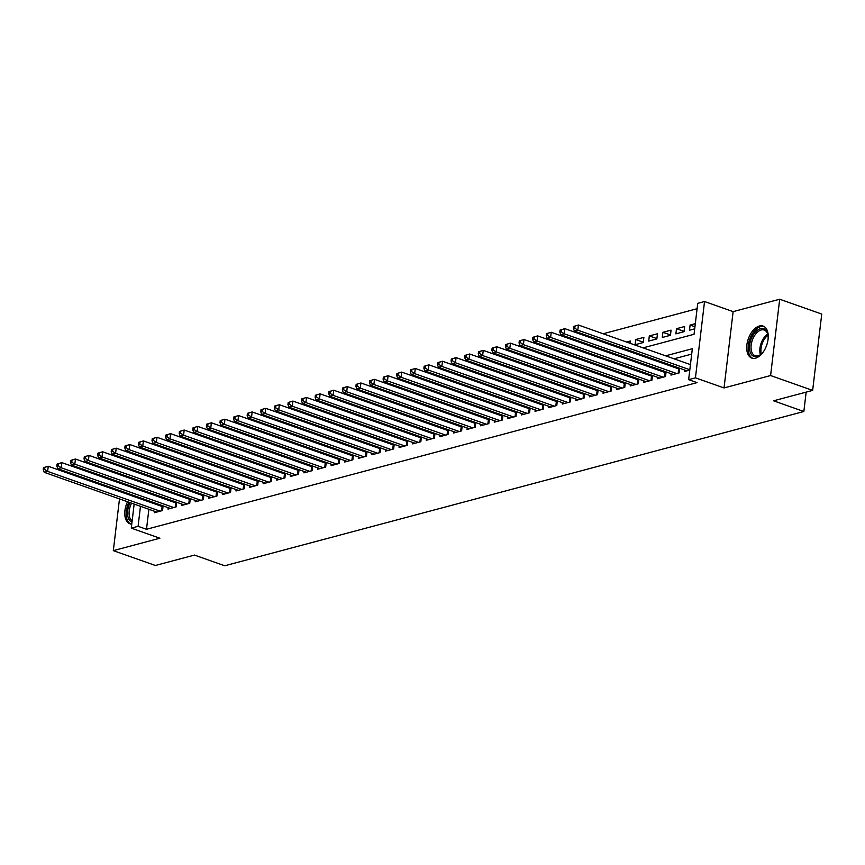 <?xml version="1.0" encoding="UTF-8"?>
<svg xmlns="http://www.w3.org/2000/svg" width="865" height="865" viewBox="0 0 865 865"><rect width="100%" height="100%" fill="white"/><g stroke="black" fill="none" stroke-linecap="round" stroke-linejoin="round"><path stroke-width="1.3" d="M759.394 326.008A16.976 9.731 -70.5 0 0 747.414 341.88A16.976 9.731 -70.5 0 0 751.815 358.099A16.976 9.731 -70.5 0 0 755.556 358.175A16.976 9.731 -70.5 0 0 767.536 342.302A16.976 9.731 -70.5 0 0 763.125 326.083A16.976 9.731 -70.5 0 0 759.394 326.008M132.183 494.964A16.976 9.731 -70.5 0 0 131.512 495.667M127.523 501.743A16.976 9.731 -70.5 0 0 129.891 523.779A16.976 9.731 -70.5 0 0 131.761 524.104M643.063 347.86L694.054 334.279L697.741 303.345L704.543 301.528L695.438 377.843L688.637 379.659L692.335 348.714L665.618 355.829M733.131 311.627L724.037 387.942L770.596 375.54L812.646 390.396L821.75 314.082L779.7 299.225L733.131 311.627L704.543 301.528M135.448 470.852L133.924 471.252M146.109 450.287L147.18 450.005L147.104 450.643M156.046 452.849L147.18 450.005M697.104 308.719L603.132 333.76M591.054 336.972L589.53 337.382M577.463 340.594L575.939 340.994M563.872 344.216L562.347 344.616M550.27 347.838L548.756 348.238M536.678 351.46L535.154 351.86M523.087 355.082L521.563 355.483M509.496 358.705L507.971 359.105M495.894 362.316L494.38 362.727M482.302 365.938L480.778 366.349M468.711 369.56L467.187 369.971M455.12 373.183L453.595 373.594M441.518 376.805L440.004 377.216M427.926 380.427L426.402 380.838M414.335 384.049L412.81 384.46M400.744 387.671L399.219 388.071M387.142 391.294L385.617 391.694M373.55 394.916L372.026 395.316M359.959 398.538L358.434 398.938M346.368 402.16L344.843 402.56M332.766 405.782L331.241 406.182M319.174 409.394L317.65 409.805M305.583 413.016L304.058 413.427M291.992 416.638L290.467 417.049M278.389 420.26L276.865 420.671M264.798 423.882L263.274 424.293M251.207 427.505L249.682 427.916M237.615 431.127L236.091 431.527M224.013 434.749L222.489 435.149M210.422 438.371L208.898 438.771M196.831 441.993L195.306 442.393M183.239 445.616L181.715 446.016M169.637 449.238L168.113 449.638M770.596 375.54L779.7 299.225M122.387 474.658L122.279 475.566M121.414 482.735L121.305 483.643M120.451 490.823L120.343 491.731M119.489 498.9L113.326 550.637L159.884 538.225L131.285 528.126L134.151 504.079M812.646 390.396L773.57 400.809L803.845 411.502L224.738 565.775L194.463 555.081L155.376 565.483L113.326 550.637M684.734 370.058L684.561 371.474L689.783 370.079M671.132 373.68L670.97 375.096L679.122 372.923L679.674 368.274M657.541 377.302L657.378 378.719L665.531 376.545L666.082 371.896M643.949 380.924L643.776 382.341L651.94 380.168L652.491 375.518M630.358 384.547L630.185 385.963L638.338 383.79L638.9 379.14M616.756 388.169L616.594 389.585L624.746 387.412L625.298 382.762M603.165 391.791L603.002 393.207L611.155 391.034L611.706 386.385M589.573 395.413L589.4 396.819L597.564 394.645L598.115 390.007M575.982 399.035L575.809 400.441L583.962 398.268L584.524 393.629M562.38 402.647L562.218 404.063L570.37 401.89L570.922 397.24M548.788 406.269L548.615 407.685L556.779 405.512L557.33 400.863M535.197 409.891L535.024 411.308L543.188 409.134L543.739 404.485M521.606 413.513L521.433 414.93L529.585 412.756L530.148 408.107M508.004 417.135L507.842 418.552L515.994 416.379L516.546 411.729M494.412 420.758L494.239 422.174L502.403 420.001L502.954 415.351M480.821 424.38L480.648 425.796L488.812 423.623L489.363 418.974M467.23 428.002L467.057 429.418L475.209 427.245L475.772 422.596M453.628 431.624L453.465 433.041L461.618 430.867L462.17 426.218M440.036 435.246L439.863 436.663L448.027 434.489L448.578 429.84M426.445 438.869L426.272 440.274L434.435 438.112L434.987 433.462M412.854 442.491L412.681 443.896L420.833 441.723L421.396 437.085M399.252 446.113L399.089 447.519L407.242 445.345L407.793 440.707M385.66 449.724L385.487 451.141L393.651 448.967L394.202 444.318M372.069 453.346L371.896 454.763L380.059 452.59L380.611 447.94M358.478 456.969L358.305 458.385L366.457 456.212L367.019 451.562M344.875 460.591L344.713 462.007L352.866 459.834L353.417 455.185M331.284 464.213L331.111 465.63L339.275 463.456L339.826 458.807M317.693 467.835L317.52 469.252L325.683 467.078L326.235 462.429M304.091 471.457L303.929 472.874L312.081 470.701L312.643 466.051M290.499 475.08L290.337 476.496L298.49 474.323L299.041 469.673M276.908 478.702L276.735 480.118L284.899 477.945L285.45 473.296M263.317 482.324L263.144 483.74L271.296 481.567L271.859 476.918M249.715 485.946L249.553 487.352L257.705 485.189L258.257 480.54M236.123 489.568L235.961 490.974L244.114 488.801L244.665 484.162M222.532 493.18L222.359 494.596L230.523 492.423L231.074 487.784M208.941 496.802L208.768 498.218L216.92 496.045L217.483 491.396M195.339 500.424L195.176 501.841L203.329 499.667L203.881 495.018M181.747 504.046L181.585 505.463L189.738 503.289L190.289 498.64M168.156 507.668L167.983 509.085L176.146 506.912L176.698 502.262M165.821 464.732L164.296 465.132M179.412 461.11L177.887 461.51M193.003 457.488L191.479 457.888M206.605 453.865L205.081 454.276M220.197 450.243L218.672 450.654M233.788 446.621L232.263 447.032M247.379 442.999L245.865 443.41M260.981 439.377L259.457 439.788M274.573 435.755L273.048 436.165M288.164 432.132L286.639 432.543M301.755 428.521L300.242 428.921M315.357 424.899L313.833 425.299M328.949 421.277L327.424 421.677M342.54 417.654L341.015 418.055M356.131 414.032L354.618 414.432M369.733 410.41L368.209 410.81M383.325 406.788L381.8 407.199M396.916 403.166L395.392 403.577M410.507 399.543L408.994 399.954M424.11 395.921L422.585 396.332M437.701 392.299L436.176 392.71M451.292 388.677L449.768 389.088M464.883 385.055L463.37 385.466M478.486 381.443L476.961 381.843M492.077 377.821L490.552 378.221M505.668 374.199L504.144 374.599M519.26 370.577L517.746 370.977M532.862 366.955L531.337 367.355M546.453 363.332L544.928 363.733M560.044 359.71L558.52 360.121M573.646 356.088L572.122 356.499M587.238 352.466L585.713 352.877M600.829 348.844L599.304 349.255M614.42 345.221L612.896 345.632M630.012 343.254L630.282 341.005L626.498 342.01M643.301 342.226L635.721 339.556L643.874 337.382L643.257 342.54L635.105 344.713L635.721 339.556M656.892 338.604L649.312 335.934L657.465 333.76L656.859 338.918L648.696 341.091L649.312 335.934M670.483 334.982L662.904 332.311L671.067 330.138L670.451 335.296L662.287 337.469L662.904 332.311M684.074 331.36L676.506 328.689L684.658 326.516L684.042 331.673L675.889 333.847L676.506 328.689M155.592 452.979L155.516 453.606M154.662 460.786L154.554 461.694M153.7 468.873L153.592 469.782M152.737 476.95L152.629 477.858M159.376 470.874L159.311 471.457L160.285 471.198M167.81 466.376L167.918 465.467M172.978 467.262L172.903 467.835L173.876 467.576M181.412 462.753L181.52 461.856M186.57 463.64L186.505 464.213L187.467 463.954M195.003 459.131L195.112 458.234M200.161 460.018L200.096 460.591L201.069 460.331M208.595 455.509L208.703 454.612M213.752 456.396L213.687 456.969L214.661 456.709M222.186 451.898L222.294 450.989M227.354 452.773L227.279 453.346L228.252 453.087M235.788 448.275L235.896 447.367M240.946 449.151L240.881 449.724L241.843 449.465M249.38 444.653L249.488 443.745M254.537 445.529L254.472 446.102L255.445 445.843M262.971 441.031L263.079 440.123M268.128 441.907L268.063 442.48L269.037 442.231M276.562 437.409L276.67 436.501M281.731 438.285L281.655 438.869L282.628 438.609M290.164 433.787L290.272 432.878M295.322 434.663L295.257 435.246L296.219 434.987M303.756 430.164L303.864 429.256M308.913 431.04L308.848 431.624L309.821 431.365M317.347 426.542L317.455 425.634M322.504 427.418L322.44 428.002L323.413 427.743M330.938 422.92L331.046 422.012M336.107 423.796L336.031 424.38L337.004 424.12M344.54 419.298L344.648 418.39M349.698 420.185L349.633 420.758L350.595 420.498M358.132 415.676L358.24 414.778M363.289 416.562L363.224 417.135L364.197 416.876M371.723 412.054L371.831 411.156M376.881 412.94L376.816 413.513L377.789 413.254M385.314 408.431L385.422 407.534M390.483 409.318L390.407 409.891L391.38 409.632M398.916 404.82L399.025 403.912M404.074 405.696L404.009 406.269L404.971 406.009M412.508 401.198L412.616 400.29M417.665 402.074L417.6 402.647L418.574 402.387M426.099 397.576L426.207 396.667M431.257 398.451L431.192 399.025L432.165 398.765M439.701 393.953L439.798 393.045M444.859 394.829L444.783 395.402L445.756 395.154M453.292 390.331L453.401 389.423M458.45 391.207L458.385 391.791L459.347 391.531M466.884 386.709L466.992 385.801M472.041 387.585L471.976 388.169L472.95 387.909M480.475 383.087L480.583 382.179M485.643 383.963L485.568 384.547L486.541 384.287M494.077 379.465L494.185 378.556M499.235 380.341L499.159 380.924L500.132 380.665M507.668 375.843L507.777 374.934M512.826 376.718L512.761 377.302L513.724 377.043M521.26 372.22L521.368 371.323M526.417 373.107L526.353 373.68L527.326 373.421M534.851 368.598L534.959 367.701M540.019 369.485L539.944 370.058L540.917 369.798M548.453 364.976L548.561 364.079M553.611 365.863L553.535 366.436L554.508 366.176M562.045 361.365L562.153 360.456M567.202 362.24L567.137 362.813L568.1 362.554M575.636 357.742L575.744 356.834M580.793 358.618L580.729 359.191L581.702 358.932M589.227 354.12L589.335 353.212M594.396 354.996L594.32 355.569L595.293 355.31M602.829 350.498L602.937 349.59M607.987 351.374L607.911 351.947L608.884 351.698M616.421 346.876L616.529 345.968M621.578 347.752L621.513 348.325L622.476 348.076M695.319 323.672L690.097 325.067L689.481 330.225L694.703 328.83M148.877 509.28L146.488 529.293L697.049 382.622L688.637 379.659M691.686 354.099L674.03 358.802M661.963 362.013L660.438 362.424M648.372 365.636L646.847 366.046M634.769 369.258L633.256 369.669M621.178 372.88L619.654 373.291M607.587 376.502L606.062 376.913M593.995 380.124L592.471 380.535M580.393 383.746L578.88 384.147M566.802 387.369L565.277 387.769M553.211 390.991L551.686 391.391M539.619 394.613L538.095 395.013M526.017 398.235L524.504 398.635M512.426 401.857L510.901 402.257M498.835 405.469L497.31 405.88M485.243 409.091L483.719 409.502M471.641 412.713L470.117 413.124M458.05 416.335L456.525 416.746M444.459 419.957L442.934 420.368M430.867 423.58L429.343 423.991M417.265 427.202L415.741 427.602M403.674 430.824L402.149 431.224M390.083 434.446L388.558 434.846M376.491 438.068L374.967 438.469M362.889 441.691L361.365 442.091M349.298 445.313L347.773 445.713M335.707 448.924L334.182 449.335M322.115 452.546L320.591 452.957M308.513 456.169L306.989 456.579M294.922 459.791L293.397 460.202M281.33 463.413L279.806 463.824M267.739 467.035L266.215 467.446M254.137 470.657L252.612 471.068M240.546 474.279L239.021 474.68M226.954 477.902L225.43 478.302M213.363 481.524L211.838 481.924M199.761 485.146L198.236 485.546M186.17 488.768L184.645 489.168M172.578 492.39L171.054 492.791M158.987 496.002L157.462 496.413M149.84 501.203L149.731 502.111M154.565 511.291L154.392 512.707L162.544 510.534L163.107 505.884M162.306 505.603L160.782 506.014M175.898 501.981L174.384 502.392M189.5 498.359L187.975 498.77M203.091 494.737L201.567 495.148M216.683 491.115L215.158 491.525M230.274 487.503L228.76 487.903M243.876 483.881L242.351 484.281M257.467 480.259L255.943 480.659M271.059 476.637L269.534 477.037M284.65 473.014L283.136 473.414M298.252 469.392L296.727 469.792M311.843 465.77L310.319 466.181M325.435 462.148L323.91 462.559M339.026 458.526L337.512 458.937M352.628 454.904L351.104 455.314M366.219 451.281L364.695 451.692M379.811 447.659L378.286 448.07M393.413 444.037L391.888 444.448M407.004 440.426L405.48 440.826M420.595 436.803L419.071 437.203M434.187 433.181L432.662 433.581M447.789 429.559L446.264 429.959M461.38 425.937L459.856 426.337M474.971 422.315L473.447 422.715M488.563 418.692L487.038 419.103M502.165 415.07L500.64 415.481M515.756 411.448L514.232 411.859M529.348 407.826L527.823 408.237M542.939 404.204L541.414 404.615M556.541 400.582L555.016 400.992M570.132 396.97L568.608 397.37M583.724 393.348L582.199 393.748M597.315 389.726L595.79 390.126M610.917 386.104L609.393 386.504M624.508 382.481L622.984 382.881M638.1 378.859L636.575 379.259M651.691 375.237L650.166 375.648M665.293 371.615L663.769 372.026M678.884 367.993L677.36 368.404M803.845 411.502L806.158 392.126M724.037 387.942L695.438 377.843M146.488 529.293L138.086 526.32L131.285 528.126M153.678 478.226L155.203 477.826M167.269 474.604L168.794 474.204M180.861 470.982L182.385 470.582M194.452 467.37L195.977 466.959M208.054 463.748L209.579 463.337M221.645 460.126L223.17 459.715M235.237 456.504L236.761 456.093M248.828 452.882L250.353 452.471M262.43 449.259L263.955 448.849M276.022 445.637L277.546 445.237M289.613 442.015L291.137 441.615M303.204 438.393L304.729 437.993M316.806 434.771L318.331 434.371M330.398 431.148L331.922 430.748M343.989 427.526L345.513 427.126M357.591 423.915L359.105 423.504M371.182 420.293L372.707 419.882M384.774 416.671L386.298 416.26M398.365 413.048L399.889 412.637M411.967 409.426L413.481 409.015M425.558 405.804L427.083 405.393M439.15 402.182L440.674 401.771M452.741 398.56L454.266 398.16M466.343 394.937L467.857 394.537M479.934 391.315L481.459 390.915M493.526 387.693L495.05 387.293M507.117 384.071L508.642 383.671M520.719 380.449L522.233 380.049M534.311 376.837L535.835 376.426M547.902 373.215L549.426 372.804M561.493 369.593L563.018 369.182M575.095 365.971L576.609 365.56M588.687 362.349L590.211 361.938M602.278 358.726L603.802 358.315M615.869 355.104L617.394 354.693M629.471 351.482L630.985 351.082M146.25 457.812L146.142 458.72M145.288 465.9L145.179 466.808M144.325 473.988L144.217 474.885M135.005 496.91L135.113 496.002M135.967 488.822L136.075 487.914M136.94 480.745L137.038 479.837M137.903 472.658L138.011 471.749M138.865 464.57L138.973 463.672M139.827 456.493L139.935 455.585M141.428 498.229L141.319 499.137M140.465 506.317L138.086 526.32M653.551 359.051L652.026 359.451M639.959 362.673L638.435 363.073M626.368 366.284L624.844 366.695M612.766 369.906L611.241 370.317M599.175 373.529L597.65 373.94M585.583 377.151L584.059 377.562M571.992 380.773L570.468 381.184M558.39 384.395L556.865 384.806M544.799 388.017L543.274 388.428M531.207 391.64L529.683 392.04M517.616 395.262L516.091 395.662M504.014 398.884L502.489 399.284M490.423 402.506L488.898 402.906M476.831 406.128L475.307 406.528M463.229 409.74L461.715 410.151M449.638 413.362L448.113 413.773M436.046 416.984L434.522 417.395M422.455 420.606L420.931 421.017M408.853 424.228L407.339 424.639M395.262 427.851L393.737 428.262M381.67 431.473L380.146 431.884M368.079 435.095L366.555 435.495M354.477 438.717L352.963 439.117M340.886 442.339L339.361 442.739M327.294 445.962L325.77 446.362M313.703 449.584L312.179 449.984M300.101 453.206L298.587 453.606M286.51 456.817L284.985 457.228M272.918 460.44L271.394 460.85M259.327 464.062L257.802 464.473M245.725 467.684L244.211 468.095M232.134 471.306L230.609 471.717M218.542 474.928L217.018 475.339M204.951 478.55L203.426 478.961M191.349 482.173L189.824 482.573M177.758 485.795L176.233 486.195M164.166 489.417L162.642 489.817M150.575 493.039L149.05 493.439M694.941 326.775L690.097 325.067M43.499 467.662L43.25 469.727L44.612 469.371L44.85 467.305L43.499 467.662L48.245 466.257L47.629 471.414L160.166 511.172M44.612 469.371L47.629 471.414L44.234 472.322L156.77 512.069M44.85 467.305L48.245 466.257L162.133 506.49A2.173 0.649 -173.2 0 0 162.858 506.685L163.009 506.706M43.25 469.727L44.234 472.322M131.999 522.103A14.694 8.423 109.5 0 1 130.128 502.662M134.453 496.715A14.694 8.423 109.5 0 1 135.091 496.164M131.567 503.171A13.602 7.796 -70.5 0 0 132.15 520.838M133.61 495.472A16.867 9.666 -70.5 0 0 132.929 496.175M128.928 502.241A16.867 9.666 -70.5 0 0 131.004 524.049M763.903 351.028A14.694 8.423 109.5 0 1 760.865 354.434A14.694 8.423 109.5 0 1 750.041 351.644A14.694 8.423 109.5 0 1 755.664 331.738A14.694 8.423 109.5 0 1 767.59 333.49A14.694 8.423 109.5 0 1 767.871 334.625A14.694 8.423 109.5 0 1 768.088 339.188M767.947 335.079A13.602 7.796 -70.5 0 0 767.785 334.463A13.602 7.796 -70.5 0 0 764.195 330.041A13.602 7.796 -70.5 0 0 754.226 336.171A13.602 7.796 -70.5 0 0 751.534 351.266A13.602 7.796 -70.5 0 0 755.123 355.688A13.602 7.796 -70.5 0 0 761.222 354.131M764.163 326.57A16.867 9.666 -70.5 0 0 751.955 334.485A16.867 9.666 -70.5 0 0 748.744 352.996A16.867 9.666 -70.5 0 0 752.928 358.37M57.09 464.051L56.841 466.105L58.204 465.748L58.452 463.683L57.09 464.051L61.837 462.634L61.22 467.792L173.768 507.55M58.204 465.748L61.22 467.792L57.825 468.7L170.362 508.447M58.452 463.683L61.837 462.634L175.725 502.868A2.173 0.649 -173.2 0 0 176.449 503.062L176.601 503.095M56.841 466.105L57.825 468.7M70.681 460.429L70.443 462.483L71.795 462.126L72.044 460.061L70.681 460.429L75.439 459.012L74.823 464.17L187.359 503.927M71.795 462.126L74.823 464.17L71.417 465.078L183.964 504.825M72.044 460.061L75.439 459.012L189.316 499.246A2.173 0.649 -173.2 0 0 190.041 499.44L190.192 499.473M70.443 462.483L71.417 465.078M84.283 456.807L84.035 458.861L85.386 458.504L85.635 456.439L84.283 456.807L89.03 455.39L88.414 460.548L200.95 500.305M85.386 458.504L88.414 460.548L85.019 461.456L197.555 501.213M85.635 456.439L89.03 455.39L202.918 495.623A2.173 0.649 -173.2 0 0 203.643 495.818L203.783 495.85M84.035 458.861L85.019 461.456M97.875 453.184L97.626 455.25L98.988 454.882L99.226 452.817L97.875 453.184L102.621 451.779L102.005 456.925L214.542 496.683M98.988 454.882L102.005 456.925L98.61 457.834L211.147 497.591M99.226 452.817L102.621 451.779L216.51 492.001A2.173 0.649 -173.2 0 0 217.234 492.196L217.385 492.228M97.626 455.25L98.61 457.834M111.466 449.562L111.217 451.627L112.58 451.26L112.828 449.195L111.466 449.562L116.213 448.157L115.596 453.314L228.144 493.061M112.58 451.26L115.596 453.314L112.201 454.212L224.738 493.969M112.828 449.195L116.213 448.157L230.101 488.379A2.173 0.649 -173.2 0 0 230.825 488.574L230.977 488.606M111.217 451.627L112.201 454.212M125.057 445.94L124.82 448.005L126.171 447.638L126.42 445.572L125.057 445.94L129.815 444.534L129.199 449.692L241.735 489.439M126.171 447.638L129.199 449.692L125.793 450.589L238.34 490.347M126.42 445.572L129.815 444.534L243.692 484.757A2.173 0.649 -173.2 0 0 244.417 484.951L244.568 484.984M124.82 448.005L125.793 450.589M138.66 442.318L138.411 444.383L139.773 444.015L140.011 441.961L138.66 442.318L143.406 440.912L142.79 446.07L255.326 485.816M139.773 444.015L142.79 446.07L139.395 446.967L251.931 486.725M140.011 441.961L143.406 440.912L257.294 481.135A2.173 0.649 -173.2 0 0 258.019 481.329L258.159 481.362M138.411 444.383L139.395 446.967M152.251 438.696L152.002 440.761L153.365 440.393L153.613 438.339L152.251 438.696L156.998 437.29L156.381 442.447L268.918 482.194M153.365 440.393L156.381 442.447L152.986 443.345L265.523 483.103M153.613 438.339L156.998 437.29L270.886 477.512A2.173 0.649 -173.2 0 0 271.61 477.707L271.761 477.74M152.002 440.761L152.986 443.345M165.842 435.073L165.593 437.139L166.956 436.771L167.204 434.717L165.842 435.073L170.589 433.668L169.983 438.825L282.52 478.572M166.956 436.771L169.983 438.825L166.577 439.734L279.114 479.48M167.204 434.717L170.589 433.668L284.477 473.89A2.173 0.649 -173.2 0 0 285.201 474.085L285.353 474.117M165.593 437.139L166.577 439.734M179.433 431.451L179.196 433.516L180.547 433.16L180.796 431.094L179.433 431.451L184.191 430.046L183.575 435.203L296.111 474.95M180.547 433.16L183.575 435.203L180.169 436.111L292.716 475.858M180.796 431.094L184.191 430.046L298.068 470.268A2.173 0.649 -173.2 0 0 298.793 470.474L298.944 470.495M179.196 433.516L180.169 436.111M193.036 427.829L192.787 429.894L194.149 429.537L194.387 427.472L193.036 427.829L197.782 426.423L197.166 431.581L309.702 471.328M194.149 429.537L197.166 431.581L193.771 432.489L306.307 472.236M194.387 427.472L197.782 426.423L311.67 466.657A2.173 0.649 -173.2 0 0 312.395 466.851L312.535 466.873M192.787 429.894L193.771 432.489M206.627 424.207L206.378 426.272L207.741 425.915L207.989 423.85L206.627 424.207L211.374 422.801L210.757 427.959L323.294 467.716M207.741 425.915L210.757 427.959L207.362 428.867L319.899 468.614M207.989 423.85L211.374 422.801L325.262 463.035A2.173 0.649 -173.2 0 0 325.986 463.229L326.137 463.251M206.378 426.272L207.362 428.867M220.218 420.585L219.97 422.65L221.332 422.293L221.581 420.228L220.218 420.585L224.965 419.179L224.359 424.337L336.896 464.094M221.332 422.293L224.359 424.337L220.953 425.245L333.49 464.992M221.581 420.228L224.965 419.179L338.853 459.412A2.173 0.649 -173.2 0 0 339.577 459.607L339.729 459.639M219.97 422.65L220.953 425.245M233.81 416.973L233.572 419.028L234.923 418.671L235.172 416.606L233.81 416.973L238.567 415.557L237.951 420.714L350.487 460.472M234.923 418.671L237.951 420.714L234.545 421.623L347.092 461.369M235.172 416.606L238.567 415.557L352.444 455.79A2.173 0.649 -173.2 0 0 353.169 455.985L353.32 456.017M233.572 419.028L234.545 421.623M247.412 413.351L247.163 415.405L248.525 415.049L248.763 412.983L247.412 413.351L252.158 411.935L251.542 417.092L364.079 456.85M248.525 415.049L251.542 417.092L248.147 418L360.683 457.747M248.763 412.983L252.158 411.935L366.046 452.168A2.173 0.649 -173.2 0 0 366.771 452.363L366.911 452.395M247.163 415.405L248.147 418M261.003 409.729L260.754 411.783L262.117 411.426L262.365 409.361L261.003 409.729L265.75 408.312L265.133 413.47L377.681 453.228M262.117 411.426L265.133 413.47L261.738 414.378L374.275 454.136M262.365 409.361L265.75 408.312L379.638 448.546A2.173 0.649 -173.2 0 0 380.362 448.74L380.514 448.773M260.754 411.783L261.738 414.378M274.594 406.107L274.346 408.172L275.708 407.804L275.957 405.739L274.594 406.107L279.341 404.701L278.735 409.848L391.272 449.605M275.708 407.804L278.735 409.848L275.329 410.756L387.866 450.514M275.957 405.739L279.341 404.701L393.229 444.924A2.173 0.649 -173.2 0 0 393.953 445.118L394.105 445.151M274.346 408.172L275.329 410.756M288.186 402.485L287.948 404.55L289.299 404.182L289.548 402.117L288.186 402.485L292.943 401.079L292.327 406.236L404.863 445.983M289.299 404.182L292.327 406.236L288.921 407.134L401.468 446.891M289.548 402.117L292.943 401.079L406.82 441.301A2.173 0.649 -173.2 0 0 407.556 441.496L407.696 441.528M287.948 404.55L288.921 407.134M301.788 398.862L301.539 400.928L302.901 400.56L303.139 398.495L301.788 398.862L306.534 397.457L305.918 402.614L418.455 442.361M302.901 400.56L305.918 402.614L302.523 403.512L415.059 443.269M303.139 398.495L306.534 397.457L420.422 437.679A2.173 0.649 -173.2 0 0 421.147 437.874L421.287 437.906M301.539 400.928L302.523 403.512M315.379 395.24L315.13 397.305L316.493 396.938L316.741 394.883L315.379 395.24L320.126 393.835L319.509 398.992L432.057 438.739M316.493 396.938L319.509 398.992L316.114 399.889L428.651 439.647M316.741 394.883L320.126 393.835L434.014 434.057A2.173 0.649 -173.2 0 0 434.738 434.252L434.89 434.284M315.13 397.305L316.114 399.889M328.97 391.618L328.722 393.683L330.084 393.315L330.333 391.261L328.97 391.618L333.717 390.212L333.111 395.37L445.648 435.117M330.084 393.315L333.111 395.37L329.706 396.267L442.242 436.025M330.333 391.261L333.717 390.212L447.605 430.435A2.173 0.649 -173.2 0 0 448.329 430.629L448.481 430.662M328.722 393.683L329.706 396.267M342.562 387.996L342.324 390.061L343.675 389.693L343.924 387.639L342.562 387.996L347.319 386.59L346.703 391.748L459.239 431.494M343.675 389.693L346.703 391.748L343.308 392.656L455.844 432.403M343.924 387.639L347.319 386.59L461.196 426.813A2.173 0.649 -173.2 0 0 461.932 427.007L462.072 427.04M342.324 390.061L343.308 392.656M356.164 384.374L355.915 386.439L357.277 386.082L357.515 384.017L356.164 384.374L360.91 382.968L360.294 388.125L472.831 427.872M357.277 386.082L360.294 388.125L356.899 389.034L469.436 428.781M357.515 384.017L360.91 382.968L474.799 423.19A2.173 0.649 -173.2 0 0 475.523 423.396L475.664 423.418M355.915 386.439L356.899 389.034M369.755 380.751L369.506 382.817L370.869 382.46L371.117 380.395L369.755 380.751L374.502 379.346L373.885 384.503L486.433 424.25M370.869 382.46L373.885 384.503L370.49 385.412L483.027 425.158M371.117 380.395L374.502 379.346L488.39 419.579A2.173 0.649 -173.2 0 0 489.114 419.774L489.266 419.795M369.506 382.817L370.49 385.412M383.346 377.129L383.098 379.194L384.46 378.838L384.709 376.772L383.346 377.129L388.093 375.724L387.488 380.881L500.024 420.639M384.46 378.838L387.488 380.881L384.082 381.789L496.618 421.536M384.709 376.772L388.093 375.724L501.981 415.957A2.173 0.649 -173.2 0 0 502.706 416.151L502.857 416.173M383.098 379.194L384.082 381.789M396.938 373.518L396.7 375.572L398.051 375.215L398.3 373.15L396.938 373.518L401.695 372.101L401.079 377.259L513.615 417.017M398.051 375.215L401.079 377.259L397.684 378.167L510.22 417.914M398.3 373.15L401.695 372.101L515.572 412.335A2.173 0.649 -173.2 0 0 516.308 412.529L516.448 412.562M396.7 375.572L397.684 378.167M410.54 369.896L410.291 371.95L411.654 371.593L411.891 369.528L410.54 369.896L415.286 368.479L414.67 373.637L527.207 413.394M411.654 371.593L414.67 373.637L411.275 374.545L523.812 414.292M411.891 369.528L415.286 368.479L529.175 408.713A2.173 0.649 -173.2 0 0 529.899 408.907L530.04 408.94M410.291 371.95L411.275 374.545M424.131 366.273L423.882 368.328L425.245 367.971L425.493 365.906L424.131 366.273L428.878 364.857L428.262 370.015L540.809 409.772M425.245 367.971L428.262 370.015L424.866 370.923L537.403 410.68M425.493 365.906L428.878 364.857L542.766 405.09A2.173 0.649 -173.2 0 0 543.49 405.285L543.642 405.317M423.882 368.328L424.866 370.923M437.722 362.651L437.474 364.716L438.836 364.349L439.085 362.284L437.722 362.651L442.469 361.246L441.864 366.392L554.4 406.15M438.836 364.349L441.864 366.392L438.458 367.301L551.005 407.058M439.085 362.284L442.469 361.246L556.357 401.468A2.173 0.649 -173.2 0 0 557.082 401.663L557.233 401.695M437.474 364.716L438.458 367.301M451.314 359.029L451.076 361.094L452.427 360.727L452.676 358.661L451.314 359.029L456.071 357.623L455.455 362.77L567.991 402.528M452.427 360.727L455.455 362.77L452.06 363.678L564.596 403.436M452.676 358.661L456.071 357.623L569.949 397.846A2.173 0.649 -173.2 0 0 570.684 398.041L570.824 398.073M451.076 361.094L452.06 363.678M464.916 355.407L464.667 357.472L466.03 357.104L466.267 355.039L464.916 355.407L469.663 354.001L469.046 359.159L581.583 398.906M466.03 357.104L469.046 359.159L465.651 360.056L578.188 399.814M466.267 355.039L469.663 354.001L583.551 394.224A2.173 0.649 -173.2 0 0 584.275 394.418L584.426 394.451M464.667 357.472L465.651 360.056M478.507 351.785L478.259 353.85L479.621 353.482L479.87 351.417L478.507 351.785L483.254 350.379L482.638 355.537L595.185 395.283M479.621 353.482L482.638 355.537L479.242 356.434L591.779 396.192M479.87 351.417L483.254 350.379L597.142 390.602A2.173 0.649 -173.2 0 0 597.866 390.796L598.018 390.829M478.259 353.85L479.242 356.434M492.099 348.163L491.85 350.228L493.212 349.86L493.461 347.806L492.099 348.163L496.856 346.757L496.24 351.914L608.776 391.661M493.212 349.86L496.24 351.914L492.834 352.812L605.381 392.569M493.461 347.806L496.856 346.757L610.733 386.979A2.173 0.649 -173.2 0 0 611.458 387.174L611.609 387.206M491.85 350.228L492.834 352.812M505.69 344.54L505.452 346.606L506.804 346.238L507.052 344.183L505.69 344.54L510.447 343.135L509.831 348.292L622.368 388.039M506.804 346.238L509.831 348.292L506.436 349.2L618.972 388.947M507.052 344.183L510.447 343.135L624.325 383.357A2.173 0.649 -173.2 0 0 625.06 383.552L625.2 383.584M505.452 346.606L506.436 349.2M519.292 340.918L519.043 342.983L520.406 342.616L520.644 340.561L519.292 340.918L524.039 339.512L523.422 344.67L635.959 384.417M520.406 342.616L523.422 344.67L520.027 345.578L632.564 385.325M520.644 340.561L524.039 339.512L637.927 379.735A2.173 0.649 -173.2 0 0 638.651 379.93L638.803 379.962M519.043 342.983L520.027 345.578M532.883 337.296L532.635 339.361L533.997 339.004L534.246 336.939L532.883 337.296L537.63 335.89L537.014 341.048L649.561 380.795M533.997 339.004L537.014 341.048L533.619 341.956L646.155 381.703M534.246 336.939L537.63 335.89L651.518 376.113A2.173 0.649 -173.2 0 0 652.242 376.318L652.394 376.34M532.635 339.361L533.619 341.956M546.475 333.674L546.226 335.739L547.588 335.382L547.837 333.317L546.475 333.674L551.232 332.268L550.616 337.426L663.152 377.172M547.588 335.382L550.616 337.426L547.21 338.334L659.757 378.081M547.837 333.317L551.232 332.268L665.109 372.501A2.173 0.649 -173.2 0 0 665.834 372.696L665.985 372.718M546.226 335.739L547.21 338.334M560.066 330.052L559.828 332.117L561.18 331.76L561.428 329.695L560.066 330.052L564.823 328.646L564.207 333.804L676.744 373.561M561.18 331.76L564.207 333.804L560.812 334.712L673.348 374.459M561.428 329.695L564.823 328.646L678.701 368.879A2.173 0.649 -173.2 0 0 679.436 369.074L679.576 369.096M559.828 332.117L560.812 334.712M573.668 326.44L573.419 328.495L574.782 328.138L575.02 326.073L573.668 326.44L578.415 325.024L577.798 330.181L689.827 369.755M574.782 328.138L577.798 330.181L574.403 331.09L686.94 370.836M575.02 326.073L578.415 325.024L690.432 364.598M573.419 328.495L574.403 331.09M161.614 510.782L162.133 506.49M162.393 510.577L162.858 506.685M760.4 354.715A13.602 7.796 109.5 0 1 760.303 354.369A13.602 7.796 109.5 0 1 767.677 334.117M767.969 335.198A13.159 7.536 -70.5 0 0 761.308 354.045M175.217 507.16L175.725 502.868M175.984 506.955L176.449 503.062M188.808 503.538L189.316 499.246M189.576 503.333L190.041 499.44M202.399 499.916L202.918 495.623M203.178 499.711L203.643 495.818M215.99 496.294L216.51 492.001M216.769 496.088L217.234 492.196M229.593 492.672L230.101 488.379M230.36 492.466L230.825 488.574M243.184 489.049L243.692 484.757M243.962 488.844L244.417 484.951M256.775 485.427L257.294 481.135M257.554 485.222L258.019 481.329M270.367 481.816L270.886 477.512M271.145 481.6L271.61 477.707M283.969 478.194L284.477 473.89M284.736 477.988L285.201 474.085M297.56 474.571L298.068 470.268M298.339 474.366L298.793 470.474M311.151 470.949L311.67 466.657M311.93 470.744L312.395 466.851M324.743 467.327L325.262 463.035M325.521 467.122L325.986 463.229M338.345 463.705L338.853 459.412M339.112 463.499L339.577 459.607M351.936 460.083L352.444 455.79M352.715 459.877L353.169 455.985M365.527 456.461L366.046 452.168M366.306 456.255L366.771 452.363M379.119 452.838L379.638 448.546M379.897 452.633L380.362 448.74M392.721 449.216L393.229 444.924M393.489 449.011L393.953 445.118M406.312 445.594L406.82 441.301M407.091 445.389L407.556 441.496M419.903 441.972L420.422 437.679M420.682 441.766L421.147 437.874M433.495 438.35L434.014 434.057M434.273 438.144L434.738 434.252M447.097 434.738L447.605 430.435M447.865 434.522L448.329 430.629M460.688 431.116L461.196 426.813M461.467 430.911L461.932 427.007M474.279 427.494L474.799 423.19M475.058 427.288L475.523 423.396M487.882 423.872L488.39 419.579M488.649 423.666L489.114 419.774M501.473 420.249L501.981 415.957M502.241 420.044L502.706 416.151M515.064 416.627L515.572 412.335M515.843 416.422L516.308 412.529M528.656 413.005L529.175 408.713M529.434 412.8L529.899 408.907M542.258 409.383L542.766 405.09M543.025 409.177L543.49 405.285M555.849 405.761L556.357 401.468M556.617 405.555L557.082 401.663M569.44 402.139L569.949 397.846M570.219 401.933L570.684 398.041M583.032 398.516L583.551 394.224M583.81 398.311L584.275 394.418M596.634 394.894L597.142 390.602M597.401 394.689L597.866 390.796M610.225 391.272L610.733 386.979M610.993 391.067L611.458 387.174M623.816 387.661L624.325 383.357M624.595 387.444L625.06 383.552M637.408 384.038L637.927 379.735M638.186 383.833L638.651 379.93M651.01 380.416L651.518 376.113M651.778 380.211L652.242 376.318M664.601 376.794L665.109 372.501M665.369 376.589L665.834 372.696M678.192 373.172L678.701 368.879M678.971 372.966L679.436 369.074"/></g></svg>
